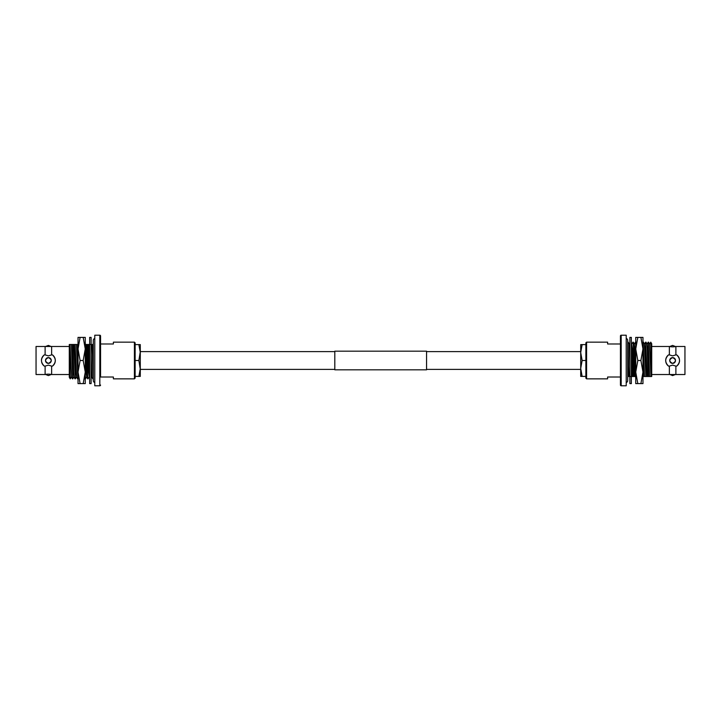 <?xml version="1.0" encoding="UTF-8"?>
<svg xmlns="http://www.w3.org/2000/svg" width="721" height="721" viewBox="0 0 721 721"><rect width="100%" height="100%" fill="white"/><g stroke="black" fill="none" stroke-linecap="round" stroke-linejoin="round"><path stroke-width="1.08" d="M426.562 351.614L580.711 351.614L580.711 369.386L426.562 369.386M334.805 351.614L140.289 351.614L138.865 360.5L140.289 369.386L334.805 369.386M334.805 369.819L334.805 351.181L426.562 351.181L426.562 369.819L334.805 369.819M669.358 366.115L672.621 365.123L675.883 366.115L675.883 374.523L684.95 374.523L684.95 346.477L675.883 346.477A14.681 14.681 0 0 1 669.358 346.477L669.358 354.885L668.547 354.885C664.78 358.616 664.78 362.366 668.547 366.115L669.358 366.115L669.358 374.523L675.883 374.523M675.883 346.477L675.883 354.885L672.621 355.877L669.358 354.885M675.505 346.558L672.621 345.422L669.737 346.513M669.737 374.442L672.621 375.578L675.496 374.487M672.621 357.607C676.343 359.536 676.343 361.464 672.621 363.393A2.893 2.893 0 0 0 675.505 360.5A2.893 2.893 0 0 0 672.621 357.607A2.893 2.893 0 0 0 669.728 360.5A2.893 2.893 0 0 0 672.621 363.393C668.89 361.464 668.89 359.536 672.621 357.607M586.588 378.849L586.588 342.151L585.858 342.881L585.858 378.119L586.588 378.849L607.605 378.849L607.605 377.02L620.448 377.02M621.178 385.789L626.225 385.789L626.225 335.211L621.178 335.211L621.178 385.789A0.73 0.73 0 0 1 620.448 385.05L620.448 335.95A0.73 0.73 0 0 1 621.178 335.211M620.448 343.98L607.605 343.98L607.605 342.151L586.588 342.151M675.883 366.115L676.686 366.115C680.453 362.384 680.453 358.634 676.686 354.885L675.883 354.885M651.712 374.523L669.358 374.523M651.712 346.477L669.358 346.477M650.757 342.151L649.819 343.773M648.215 342.151L649.603 376.506L648.215 342.151L647.269 343.773M645.674 342.151L647.052 376.506L645.674 342.151L644.727 343.773M643.132 342.151L644.511 376.506L642.97 342.412M635.742 345.404L635.498 342.151L634.552 343.773M635.498 342.151L636.003 342.151M636.562 376.506L634.336 376.506L633.272 342.151L634.02 376.506L634.759 376.506M631.344 372.631L631.479 376.506L632.209 376.506M627.865 342.151L628.928 376.506L627.694 340.312A1.839 1.839 0 0 0 626.225 338.519M629.893 366.322L629.136 343.773L628.189 342.151M634.02 376.506L631.794 376.506L631.344 359.229M635.354 376.506L634.525 348.658L634.219 343.773L633.272 342.151M649.279 376.506L648.071 376.506L647.242 348.658L646.935 343.773L645.989 342.151M650.784 342.196L651.712 376.506L651.712 343.755L650.784 342.151M651.324 376.506L649.468 343.755M648.44 376.506L647.602 348.658L646.917 343.755M646.737 376.506L645.899 376.506L645.061 348.658L644.376 343.755M644.195 376.506L643.357 376.506L642.97 365.944M635.742 378.849L634.886 348.658L634.201 343.755M633.182 376.506L632.344 348.658L631.659 343.755M631.479 376.506L630.632 376.506M629.893 351.767L629.118 343.755M628.928 376.506L628.09 376.506L627.694 365.34M650.982 376.506L649.477 343.773L648.549 342.16M650.612 376.506L649.603 376.506M648.071 376.506L647.052 376.506M645.899 376.506L644.394 343.773L643.465 342.16M645.529 376.506L644.511 376.506M632.813 376.506L631.344 343.187M630.271 376.506L629.253 376.506M627.73 376.506L627.694 380.688A1.839 1.839 0 0 1 626.225 382.481M676.686 366.115A6.94 6.94 0 0 0 679.552 360.509M679.353 358.86A6.94 6.94 0 0 0 676.686 354.885M668.547 354.885A6.94 6.94 0 0 0 668.547 366.115M580.711 344.602L580.711 352.551L582.135 344.602L580.711 344.602M582.135 344.602L585.858 344.602L585.858 376.398L580.711 376.398L580.711 368.449L582.135 360.5L580.711 352.551M585.858 360.5L582.135 360.5M582.135 376.398L580.711 368.449M642.97 378.849L642.97 337.383L640.906 337.383L642.97 348.937L640.906 360.5L637.815 360.5L635.742 348.937L635.742 342.872M642.97 348.937L642.97 342.151M637.815 337.383L635.742 337.383L635.742 348.937L637.815 337.383L640.906 337.383M640.906 360.5L642.97 372.063L640.906 383.617L637.815 383.617L635.742 372.063L637.815 360.5M640.906 383.617L642.97 383.617L642.97 372.063M635.742 348.937L635.742 383.617L637.815 383.617M631.344 337.383L631.344 383.617L629.893 383.617L629.893 337.383L631.344 337.383M51.642 354.885L48.379 355.877L45.117 354.885L45.117 346.477L36.05 346.477L36.05 374.523L45.117 374.523A14.681 14.681 0 0 1 51.642 374.523L51.642 366.115L52.453 366.115C56.22 362.384 56.22 358.634 52.453 354.885L51.642 354.885L51.642 346.477L45.117 346.477M45.117 374.523L45.117 366.115L48.379 365.123L51.642 366.115M45.495 374.442L48.379 375.578L51.263 374.487M51.263 346.558L48.379 345.422L45.504 346.513M48.379 363.393C44.657 361.464 44.657 359.536 48.379 357.607A2.893 2.893 0 0 0 45.495 360.5A2.893 2.893 0 0 0 48.379 363.393A2.893 2.893 0 0 0 51.272 360.5A2.893 2.893 0 0 0 48.379 357.607C52.11 359.536 52.11 361.464 48.379 363.393M134.412 378.849L135.142 378.119L135.142 342.881L134.412 342.151L113.395 342.151L113.395 343.98L100.552 343.98L100.552 377.02L113.395 377.02L113.395 378.849L134.412 378.849L134.412 342.151M99.822 335.211L94.775 335.211L94.775 385.789L99.822 385.789L99.822 335.211A0.73 0.73 0 0 1 100.552 335.95L100.552 343.98M100.552 377.02L100.552 335.95M100.552 385.05A0.73 0.73 0 0 1 99.822 385.789M45.117 354.885L44.314 354.885C40.547 358.616 40.547 362.366 44.314 366.115L45.117 366.115M69.288 346.477L51.642 346.477M69.288 374.523L51.642 374.523M70.243 378.849L71.181 377.227M72.785 378.849L71.397 344.494L72.785 378.849L73.731 377.227M75.326 378.849L73.948 344.494L75.326 378.849L76.273 377.227M77.868 378.849L76.489 344.494L78.03 378.588M85.258 375.596L85.502 378.849L86.448 377.227M85.502 378.849L84.997 378.849M84.438 344.494L86.664 344.494L87.728 378.849L86.98 344.494L86.241 344.494M89.656 348.369L89.521 344.494L88.791 344.494M93.135 378.849L92.072 344.494L93.306 380.688A1.839 1.839 0 0 0 94.775 382.481M91.107 354.678L91.864 377.227L92.811 378.849M86.98 344.494L89.206 344.494L89.656 361.771M85.646 344.494L86.475 372.342L86.781 377.227L87.728 378.849M71.721 344.494L72.929 344.494L73.758 372.342L74.065 377.227L75.011 378.849M70.216 378.804L69.288 344.494L69.288 377.245L70.216 378.849M69.676 344.494L71.532 377.245M72.56 344.494L73.398 372.342L74.083 377.245M74.263 344.494L75.101 344.494L75.939 372.342L76.624 377.245M76.805 344.494L77.643 344.494L78.03 355.056M85.258 342.151L86.114 372.342L86.799 377.245M87.818 344.494L88.656 372.342L89.341 377.245M89.521 344.494L90.368 344.494M91.107 369.233L91.882 377.245M92.072 344.494L92.91 344.494L93.306 355.66M70.018 344.494L71.523 377.227L72.451 378.84M70.388 344.494L71.397 344.494M72.929 344.494L73.948 344.494M75.101 344.494L76.606 377.227L77.535 378.84M75.471 344.494L76.489 344.494M88.187 344.494L89.656 377.813M90.729 344.494L91.747 344.494M93.27 344.494L93.306 340.312A1.839 1.839 0 0 1 94.775 338.519M44.314 354.885A6.94 6.94 0 0 0 41.448 360.491M41.647 362.14A6.94 6.94 0 0 0 44.314 366.115M52.453 366.115A6.94 6.94 0 0 0 52.453 354.885M138.865 360.5L135.142 360.5L135.142 376.398L140.289 376.398L140.289 344.602L138.865 344.602L140.289 352.551M135.142 360.5L135.142 344.602L138.865 344.602M140.289 368.449L138.865 376.398M78.03 342.151L78.03 383.617L80.094 383.617L78.03 372.063L80.094 360.5L83.185 360.5L85.258 372.063L85.258 378.128M78.03 372.063L78.03 378.849M83.185 383.617L85.258 383.617L85.258 372.063L83.185 383.617L80.094 383.617M80.094 360.5L78.03 348.937L80.094 337.383L83.185 337.383L85.258 348.937L83.185 360.5M80.094 337.383L78.03 337.383L78.03 348.937M85.258 372.063L85.258 337.383L83.185 337.383M89.656 383.617L89.656 337.383L91.107 337.383L91.107 383.617L89.656 383.617M632.939 342.16L632.011 343.773M629.893 343.034L629.478 343.755M627.694 380.688L627.694 340.312M88.061 378.84L88.989 377.227M91.107 377.966L91.522 377.245M93.306 340.312L93.306 380.688"/></g></svg>
